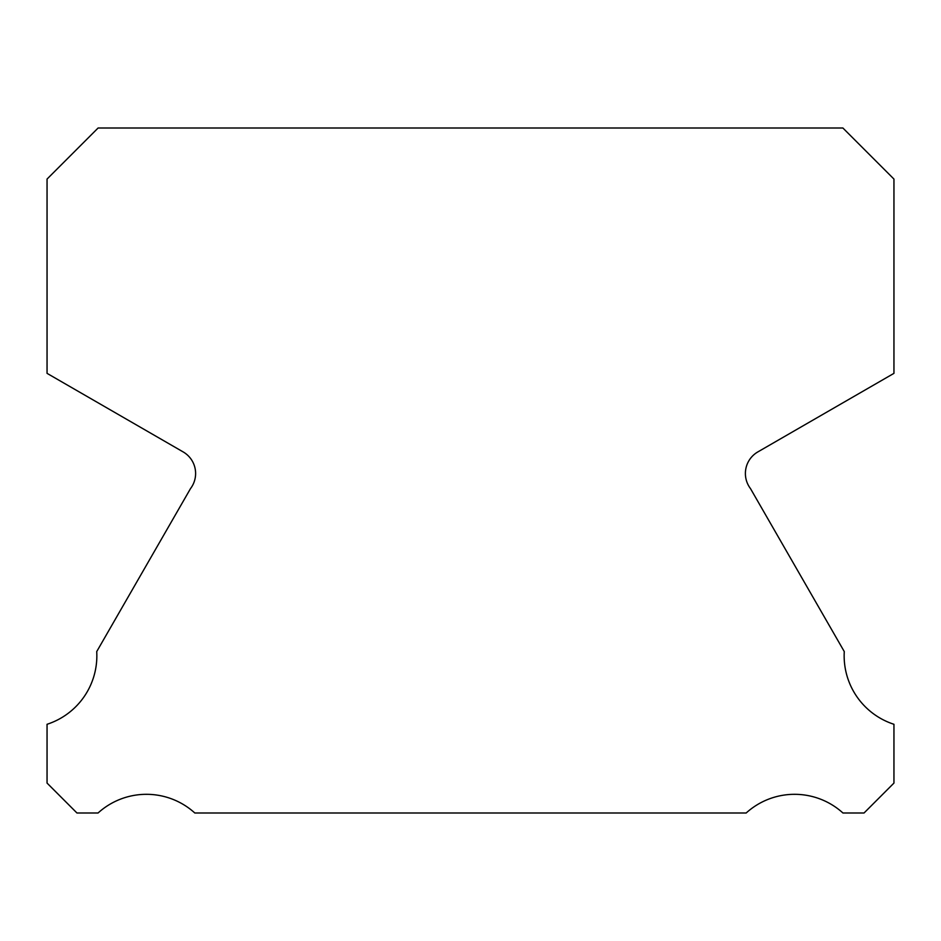 <?xml version="1.0" encoding="UTF-8"?>
<svg xmlns="http://www.w3.org/2000/svg" width="941" height="941" viewBox="0 0 941 941"><rect width="100%" height="100%" fill="white"/><g stroke="black" fill="none" stroke-linecap="round" stroke-linejoin="round"><path stroke-width="1.41" d="M893.95 724.288A71.963 71.963 0 0 1 844.277 651.584L750.471 488.567A24.913 24.913 0 0 1 757.952 451.856L893.95 373.354L893.95 179.072L842.889 128L98.111 128L47.05 179.072L47.05 373.354L183.048 451.856A24.913 24.913 0 0 1 190.529 488.567L96.723 651.584A71.963 71.963 0 0 1 47.05 724.288L47.05 783.077L76.962 813L98.052 813A71.987 71.987 0 0 1 194.822 813L746.178 813A71.987 71.987 0 0 1 842.948 813L864.038 813L893.95 783.077L893.95 724.288"/></g></svg>
